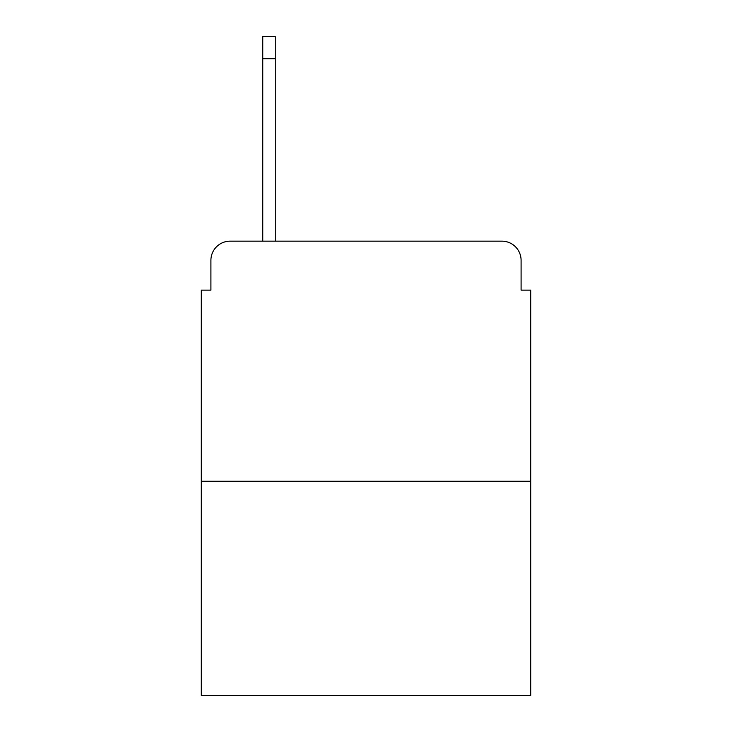 <?xml version="1.0" encoding="UTF-8"?>
<svg xmlns="http://www.w3.org/2000/svg" width="732" height="732" viewBox="0 0 732 732"><rect width="100%" height="100%" fill="white"/><g stroke="black" fill="none" stroke-linecap="round" stroke-linejoin="round"><path stroke-width="1.1" d="M210.907 260.363L210.907 290.128L210.907 260.363A19.206 19.206 0 0 1 230.113 241.157L262.761 241.157L262.761 36.6L275.25 36.6L275.25 58.688L262.761 58.688M530.7 481.244L201.3 481.244L201.3 695.4L530.7 695.4L530.7 290.128L521.092 290.128L521.092 260.363A19.206 19.206 0 0 0 501.887 241.157L230.113 241.157M201.3 481.244L201.3 290.128L210.907 290.128M275.25 58.688L275.25 241.157L291.089 241.157M440.911 241.157L501.887 241.157M521.092 290.128L521.092 260.363"/></g></svg>
